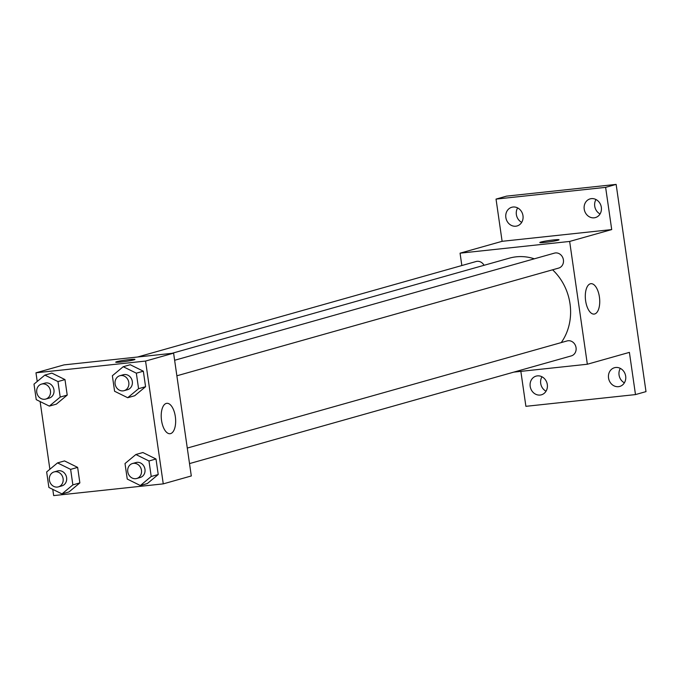 <?xml version="1.0" encoding="UTF-8"?>
<svg xmlns="http://www.w3.org/2000/svg" width="680" height="680" viewBox="0 0 680 680"><rect width="100%" height="100%" fill="white"/><g stroke="black" fill="none" stroke-linecap="round" stroke-linejoin="round"><path stroke-width="1.02" d="M620.33 368.381A9.715 8.585 -105.8 0 0 624.393 382.806M595.994 199.529A9.715 8.585 -105.8 0 0 600.066 213.953M517.633 207.918A9.715 8.585 -105.8 0 0 521.704 222.343M541.968 376.771A9.715 8.585 -105.8 0 0 546.04 391.195M461.839 265.54L460.062 253.173L502.112 241.315L496.035 199.095L506.549 196.129L616.139 184.399L646 391.62L635.486 394.587L525.895 406.325L520.854 371.356M505.852 217.532A9.715 8.585 74.2 0 1 511.776 207.264A9.715 8.585 74.2 0 1 522.979 215.696A9.715 8.585 74.2 0 1 517.055 225.964A9.715 8.585 74.2 0 1 505.852 217.532M584.213 209.143A9.715 8.585 74.2 0 1 590.138 198.874A9.715 8.585 74.2 0 1 601.332 207.306A9.715 8.585 74.2 0 1 595.408 217.575A9.715 8.585 74.2 0 1 584.213 209.143M502.112 241.315L611.711 229.576L605.625 187.365L616.139 184.399M496.035 199.095L605.625 187.365M460.062 253.173L569.653 241.442L611.711 229.576M569.653 241.442L587.341 364.242L629.399 352.376L635.486 394.587M590.342 283.798A15.283 7.08 -96.1 0 1 590.886 283.688A15.283 7.08 -96.1 0 1 599.556 298.129A15.283 7.08 -96.1 0 1 594.141 314.083A15.283 7.08 -96.1 0 1 585.548 300.237A15.283 7.08 -96.1 0 1 590.342 283.798M608.54 377.995A9.715 8.585 74.2 0 1 614.465 367.727A9.715 8.585 74.2 0 1 625.668 376.159A9.715 8.585 74.2 0 1 619.744 386.427A9.715 8.585 74.2 0 1 608.54 377.995M530.188 386.385A9.715 8.585 74.2 0 1 536.112 376.116A9.715 8.585 74.2 0 1 547.307 384.548A9.715 8.585 74.2 0 1 541.382 394.817A9.715 8.585 74.2 0 1 530.188 386.385M534.31 258.808A52.547 46.427 -105.8 0 0 516.222 256.827A52.547 46.427 -105.8 0 0 509.439 258.137L171.946 353.337M561.246 342.584A52.547 46.427 -105.8 0 0 552.585 269.807M587.341 364.242L513.825 372.113M189.516 463.59L571.319 355.895A7.769 6.868 -105.8 0 0 575.952 347.115A7.769 6.868 -105.8 0 0 568.097 340.74A7.769 6.868 -105.8 0 0 567.094 340.935L187.281 448.069M484.05 265.293A7.769 6.868 -105.8 0 0 477.088 261.324A7.769 6.868 -105.8 0 0 476.085 261.519L137.538 357.017M174.632 360.273L554.446 253.13A7.769 6.868 74.2 0 1 563.167 258.749A7.769 6.868 74.2 0 1 558.663 268.09L176.868 375.793M545.037 242.386A9.715 0.671 171.8 0 1 539.801 242.539A9.715 0.671 171.8 0 1 549.321 240.482A9.715 0.671 171.8 0 1 559.037 239.768A9.715 0.671 171.8 0 1 545.037 242.386M539.801 242.539A9.715 0.671 171.8 0 1 549.329 240.49A9.715 0.671 171.8 0 1 559.037 239.768M37.221 381.454L35.972 372.801L64.013 364.888L173.604 353.158L191.301 475.958L163.26 483.871L53.669 495.601L52.768 489.362M49.878 469.26L40.12 401.565M135.881 454.512L142.885 452.531L155.992 459L158.227 474.512L147.356 483.548L140.352 485.529L127.245 479.052L125.009 463.548L135.881 454.512L148.98 460.981L151.215 476.485L140.352 485.529M44.871 375.096L51.876 373.116L64.983 379.593L67.218 395.097L56.347 404.141L49.342 406.113L36.236 399.644L34 384.132L44.871 375.096L57.97 381.565L60.205 397.077L49.342 406.113M35.972 372.801L145.562 361.063L163.26 483.871M57.52 462.901L64.532 460.921L77.639 467.389L79.866 482.902L69.003 491.938L61.991 493.918L48.883 487.45L46.657 471.937L57.52 462.901L70.627 469.37L72.862 484.883L61.991 493.918M123.224 366.707L130.237 364.726L143.344 371.203L145.571 386.707L134.708 395.743L127.695 397.724L114.588 391.255L112.361 375.743L123.224 366.707L136.331 373.175L138.567 388.688L127.695 397.724M145.562 361.063L173.604 353.158M166.26 403.418A15.283 7.08 -96.1 0 1 166.804 403.317A15.283 7.08 -96.1 0 1 175.474 417.758A15.283 7.08 -96.1 0 1 170.059 433.712A15.283 7.08 -96.1 0 1 161.457 419.866A15.283 7.08 -96.1 0 1 166.26 403.418M120.955 362.015A9.715 0.671 171.8 0 1 115.719 362.168A9.715 0.671 171.8 0 1 125.239 360.111A9.715 0.671 171.8 0 1 134.954 359.397A9.715 0.671 171.8 0 1 120.955 362.015M115.719 362.168A9.715 0.671 171.8 0 1 125.239 360.12A9.715 0.671 171.8 0 1 134.954 359.397M124.066 390.685L127.568 389.7A7.769 6.868 -105.8 0 0 132.209 380.911A7.769 6.868 -105.8 0 0 124.355 374.544A7.769 6.868 -105.8 0 0 123.352 374.731L119.85 375.725A7.769 6.868 -105.8 0 0 115.345 385.067A7.769 6.868 -105.8 0 0 124.066 390.685A7.769 6.868 -105.8 0 0 128.707 381.905A7.769 6.868 -105.8 0 0 120.853 375.53A7.769 6.868 -105.8 0 0 119.85 375.725M130.237 364.726L143.344 371.203L145.571 386.707L134.708 395.743M136.331 373.175L143.344 371.203M138.567 388.688L145.571 386.707M136.722 478.49L140.225 477.496A7.769 6.868 -105.8 0 0 144.865 468.715A7.769 6.868 -105.8 0 0 137.011 462.34A7.769 6.868 -105.8 0 0 136 462.536L132.498 463.522A7.769 6.868 -105.8 0 0 128.001 472.872A7.769 6.868 -105.8 0 0 136.722 478.49A7.769 6.868 -105.8 0 0 141.355 469.702A7.769 6.868 -105.8 0 0 133.501 463.335A7.769 6.868 -105.8 0 0 132.498 463.522M142.885 452.531L155.992 459L158.227 474.512L147.356 483.548M148.98 460.981L155.992 459M151.215 476.485L158.227 474.512M45.713 399.075L49.215 398.089A7.769 6.868 -105.8 0 0 53.856 389.3A7.769 6.868 -105.8 0 0 46.002 382.933A7.769 6.868 -105.8 0 0 44.99 383.12L41.489 384.115A7.769 6.868 -105.8 0 0 36.992 393.457A7.769 6.868 -105.8 0 0 45.713 399.075A7.769 6.868 -105.8 0 0 50.345 390.295A7.769 6.868 -105.8 0 0 42.492 383.92A7.769 6.868 -105.8 0 0 41.489 384.115M51.876 373.116L64.983 379.593L67.218 395.097L56.347 404.141M57.97 381.565L64.983 379.593M60.205 397.077L67.218 395.097M58.361 486.88L61.863 485.885A7.769 6.868 -105.8 0 0 66.504 477.105A7.769 6.868 -105.8 0 0 58.65 470.73A7.769 6.868 -105.8 0 0 57.647 470.925L54.145 471.912A7.769 6.868 -105.8 0 0 49.64 481.262A7.769 6.868 -105.8 0 0 58.361 486.88A7.769 6.868 -105.8 0 0 63.002 478.091A7.769 6.868 -105.8 0 0 55.148 471.725A7.769 6.868 -105.8 0 0 54.145 471.912M64.532 460.921L77.639 467.389L79.866 482.902L69.003 491.938M70.627 469.37L77.639 467.389M72.862 484.883L79.866 482.902"/></g></svg>
